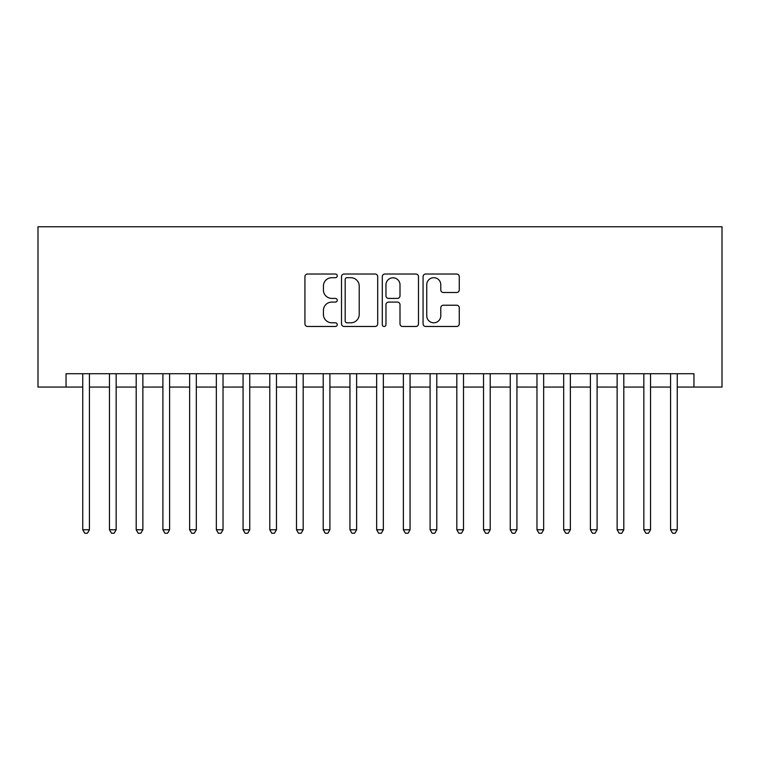 <?xml version="1.0" encoding="UTF-8"?>
<svg xmlns="http://www.w3.org/2000/svg" width="760" height="760" viewBox="0 0 760 760"><rect width="100%" height="100%" fill="white"/><g stroke="black" fill="none" stroke-linecap="round" stroke-linejoin="round"><path stroke-width="1.14" d="M337.25 275.851A1.833 1.833 0 0 0 335.416 274.018L307.553 274.018A2.622 2.622 0 0 0 304.931 276.64L304.931 323.845A2.622 2.622 0 0 0 307.553 326.467L335.416 326.467A1.833 1.833 0 0 0 337.25 324.634A1.833 1.833 0 0 0 335.416 322.8L331.806 322.8A8.389 8.389 0 0 1 323.418 314.402L323.418 310.469A8.389 8.389 0 0 1 331.806 302.081L335.416 302.081A1.833 1.833 0 0 0 337.25 300.248A1.833 1.833 0 0 0 335.416 298.404L331.806 298.404A8.389 8.389 0 0 1 323.418 290.016L323.418 286.083A8.389 8.389 0 0 1 331.806 277.695L335.416 277.695A1.833 1.833 0 0 0 337.25 275.851M456.646 292.505A2.622 2.622 0 0 0 459.268 289.883L459.268 276.64A2.622 2.622 0 0 0 456.646 274.018L425.695 274.018A2.622 2.622 0 0 0 423.073 276.64L423.073 323.845A2.622 2.622 0 0 0 425.695 326.467L456.646 326.467A2.622 2.622 0 0 0 459.268 323.845L459.268 307.847A2.622 2.622 0 0 0 456.646 305.226L443.403 305.226A2.622 2.622 0 0 0 440.781 307.847L440.781 315.78A7.011 7.011 0 0 1 433.76 322.8A7.011 7.011 0 0 1 426.749 315.78L426.749 284.705A7.011 7.011 0 0 1 433.76 277.695A7.011 7.011 0 0 1 440.781 284.705L440.781 289.883A2.622 2.622 0 0 0 443.403 292.505L456.646 292.505M66.053 387.077L66.053 373.72L693.947 373.72L693.947 387.077L722 387.077L722 226.765L38 226.765L38 387.077L82.754 387.077M377.701 276.64A2.622 2.622 0 0 0 375.079 274.018L344.137 274.018A2.622 2.622 0 0 0 341.515 276.64L341.515 323.845A2.622 2.622 0 0 0 344.137 326.467L375.079 326.467A2.622 2.622 0 0 0 377.701 323.845L377.701 276.64M384.921 274.018L415.862 274.018A2.622 2.622 0 0 1 418.484 276.64L418.484 323.845A2.622 2.622 0 0 1 415.862 326.467L402.619 326.467A2.622 2.622 0 0 1 399.998 323.845L399.998 304.703A2.622 2.622 0 0 0 397.375 302.081L388.588 302.081A2.622 2.622 0 0 0 385.966 304.703L385.966 324.634A1.833 1.833 0 0 1 384.132 326.467A1.833 1.833 0 0 1 382.299 324.634L382.299 276.64A2.622 2.622 0 0 1 384.921 274.018M89.433 387.077L109.468 387.077M116.156 387.077L136.192 387.077M142.87 387.077L162.906 387.077M169.594 387.077L189.63 387.077M196.308 387.077L216.343 387.077M223.031 387.077L243.067 387.077M249.745 387.077L269.781 387.077M276.469 387.077L296.505 387.077M303.183 387.077L323.219 387.077M329.906 387.077L349.942 387.077M356.62 387.077L376.656 387.077M383.344 387.077L403.38 387.077M410.058 387.077L430.094 387.077M436.781 387.077L456.817 387.077M463.495 387.077L483.531 387.077M490.219 387.077L510.255 387.077M516.933 387.077L536.968 387.077M543.656 387.077L563.692 387.077M570.37 387.077L590.406 387.077M597.094 387.077L617.13 387.077M623.808 387.077L643.843 387.077M650.531 387.077L670.567 387.077M677.245 387.077L693.947 387.077M347.016 277.695A1.833 1.833 0 0 0 345.183 279.528L345.183 320.967A1.833 1.833 0 0 0 347.016 322.8L350.825 322.8A8.389 8.389 0 0 0 359.214 314.402L359.214 286.083A8.389 8.389 0 0 0 350.825 277.695L347.016 277.695M399.998 284.838A7.011 7.011 0 0 0 392.986 277.818A7.011 7.011 0 0 0 385.966 284.838L385.966 295.783A2.622 2.622 0 0 0 388.588 298.404L397.375 298.404A2.622 2.622 0 0 0 399.998 295.783L399.998 284.838M89.433 373.72L89.433 529.758L82.754 529.758L82.754 373.72M89.433 529.758L87.428 533.235L84.759 533.235L82.754 529.758M116.156 373.72L116.156 529.758L109.468 529.758L109.468 373.72M116.156 529.758L114.152 533.235L111.473 533.235L109.468 529.758M142.87 373.72L142.87 529.758L136.192 529.758L136.192 373.72M142.87 529.758L140.866 533.235L138.196 533.235L136.192 529.758M169.594 373.72L169.594 529.758L162.906 529.758L162.906 373.72M169.594 529.758L167.589 533.235L164.91 533.235L162.906 529.758M196.308 373.72L196.308 529.758L189.63 529.758L189.63 373.72M196.308 529.758L194.303 533.235L191.634 533.235L189.63 529.758M223.031 373.72L223.031 529.758L216.343 529.758L216.343 373.72M223.031 529.758L221.027 533.235L218.348 533.235L216.343 529.758M249.745 373.72L249.745 529.758L243.067 529.758L243.067 373.72M249.745 529.758L247.741 533.235L245.072 533.235L243.067 529.758M276.469 373.72L276.469 529.758L269.781 529.758L269.781 373.72M276.469 529.758L274.464 533.235L271.785 533.235L269.781 529.758M303.183 373.72L303.183 529.758L296.505 529.758L296.505 373.72M303.183 529.758L301.178 533.235L298.509 533.235L296.505 529.758M329.906 373.72L329.906 529.758L323.219 529.758L323.219 373.72M329.906 529.758L327.902 533.235L325.223 533.235L323.219 529.758M356.62 373.72L356.62 529.758L349.942 529.758L349.942 373.72M356.62 529.758L354.616 533.235L351.947 533.235L349.942 529.758M383.344 373.72L383.344 529.758L376.656 529.758L376.656 373.72M383.344 529.758L381.339 533.235L378.66 533.235L376.656 529.758M410.058 373.72L410.058 529.758L403.38 529.758L403.38 373.72M410.058 529.758L408.053 533.235L405.384 533.235L403.38 529.758M436.781 373.72L436.781 529.758L430.094 529.758L430.094 373.72M436.781 529.758L434.777 533.235L432.098 533.235L430.094 529.758M463.495 373.72L463.495 529.758L456.817 529.758L456.817 373.72M463.495 529.758L461.491 533.235L458.822 533.235L456.817 529.758M490.219 373.72L490.219 529.758L483.531 529.758L483.531 373.72M490.219 529.758L488.214 533.235L485.535 533.235L483.531 529.758M516.933 373.72L516.933 529.758L510.255 529.758L510.255 373.72M516.933 529.758L514.928 533.235L512.259 533.235L510.255 529.758M543.656 373.72L543.656 529.758L536.968 529.758L536.968 373.72M543.656 529.758L541.652 533.235L538.973 533.235L536.968 529.758M570.37 373.72L570.37 529.758L563.692 529.758L563.692 373.72M570.37 529.758L568.366 533.235L565.697 533.235L563.692 529.758M597.094 373.72L597.094 529.758L590.406 529.758L590.406 373.72M597.094 529.758L595.089 533.235L592.41 533.235L590.406 529.758M623.808 373.72L623.808 529.758L617.13 529.758L617.13 373.72M623.808 529.758L621.803 533.235L619.134 533.235L617.13 529.758M650.531 373.72L650.531 529.758L643.843 529.758L643.843 373.72M650.531 529.758L648.527 533.235L645.848 533.235L643.843 529.758M677.245 373.72L677.245 529.758L670.567 529.758L670.567 373.72M677.245 529.758L675.241 533.235L672.572 533.235L670.567 529.758"/></g></svg>

